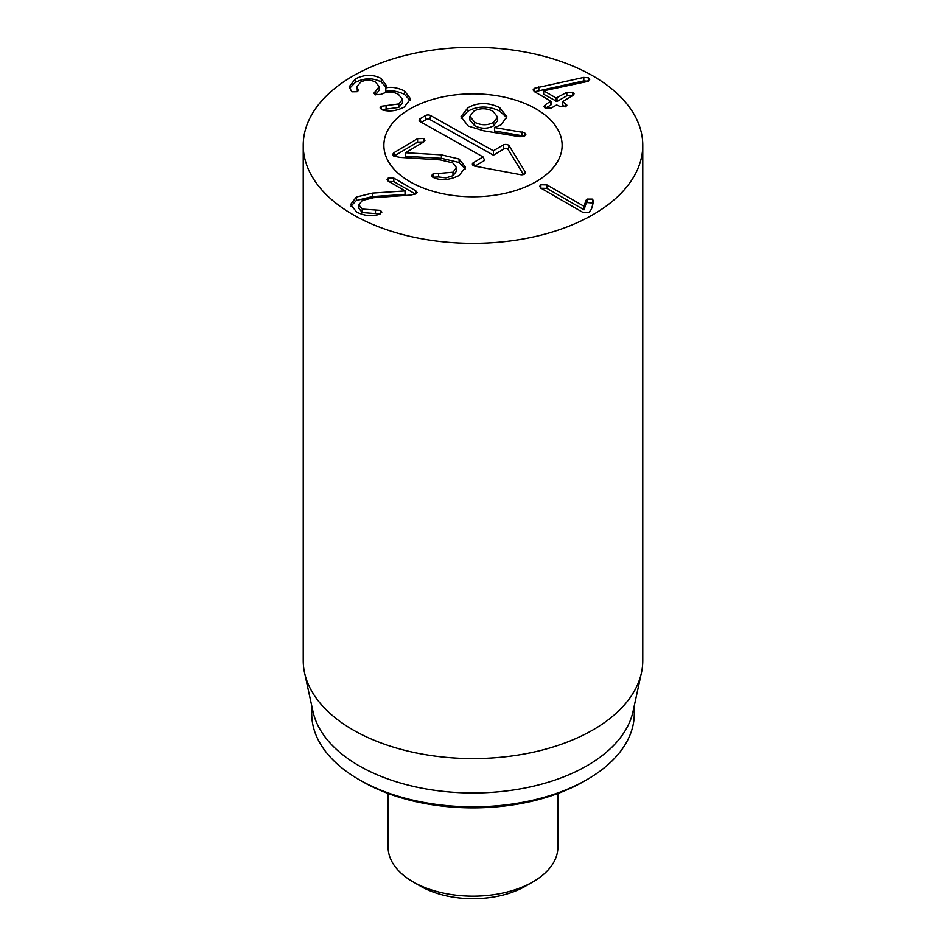 <?xml version="1.0" encoding="UTF-8"?>
<svg xmlns="http://www.w3.org/2000/svg" width="946" height="946" viewBox="0 0 946 946"><rect width="100%" height="100%" fill="white"/><g stroke="black" fill="none" stroke-linecap="round" stroke-linejoin="round"><path stroke-width="1.42" d="M415.519 194.119L393.796 181.585L388.25 181.502M415.696 190.761L417.056 192.452L415.98 193.883L410.339 195.124L373.635 197.69L362.223 200.528L358.877 204.88L362.223 209.09L380.458 210.367L381.865 212.105L379.5 214.151C372.783 216.811 365.168 216.137 356.63 212.105L350.659 204.49L356.311 197.052L372.393 193.114L405.16 190.915L388.392 181.242L387.08 179.634L388.25 178.037L393.796 178.12L415.696 190.761L415.696 194.036M388.25 178.037L388.25 181.159M405.16 190.915L405.018 194.462L372.393 196.579L356.311 200.528L350.931 206.193M405.018 190.997L405.018 194.462M372.393 193.114L372.393 196.579M375.467 210.13L375.467 213.595L362.223 212.554L358.877 208.345L358.877 204.88M380.458 213.831L375.467 213.595M362.223 209.09L362.223 212.554M585.941 200.398L587.088 199.098L592.539 199.133L593.591 201.486L591.487 209.101L589.062 212.353L582.594 212.223L541.077 188.254L539.634 186.409L540.852 184.789L546.906 184.896L584.06 206.346L585.941 200.398L585.941 203.863L584.06 209.811L546.906 188.36L540.852 188.254M593.686 200.836L593.591 201.486M593.154 203.071L587.088 202.562L585.941 203.863M587.088 199.098L587.088 202.562M584.202 206.275L584.202 209.74M584.06 206.346L584.06 209.811M546.906 184.896L546.906 188.36M566.843 92.341L572.85 92.259L574.092 93.902L572.673 95.7L562.811 101.388L566.914 105.16L565.743 106.673L560.245 106.579L556.626 104.959L551.175 108.104L545.215 108.211L543.962 106.567L545.357 104.746L550.809 101.127L534.537 91.727L533.095 89.917L534.313 88.321L583.8 77.418L588.518 77.82L589.736 79.417L586.78 81.628L543.666 90.804L556.177 98.029L566.843 92.341L566.843 95.806L556.993 101.494L543.666 94.269L543.666 90.804M545.357 104.746L545.357 108.211L550.809 105.065L550.809 101.127M565.613 103.481L565.613 106.756M565.436 106.839L562.811 105.325L562.811 101.388M572.85 95.723L566.843 95.806M588.518 81.285L583.8 80.883L534.313 91.786M385.862 87.943C391.017 86.559 397.214 87.54 404.462 90.899L404.462 94.364C397.214 91.005 391.017 90.024 385.862 91.407L385.72 87.86L385.862 91.407M404.462 90.899L410.54 98.857L404.285 107.04C396.693 110.919 389.492 111.912 382.692 110.032L380.079 107.927L381.321 106.271L381.321 109.499M410.292 100.607L404.462 94.364M381.321 106.271L398.822 103.942L402.452 99.365L398.503 94.399C392.72 91.348 386.926 91.348 381.143 94.364L375.089 94.742L373.918 93.134L379.216 86.689L375.597 82.172C370.666 79.523 365.641 79.523 360.521 82.196L357.044 86.677L358.227 90.177L357.127 91.727L351.853 91.797L349.098 86.89L355.294 78.967C364.411 74.308 373.079 74.178 381.273 78.577L381.273 82.042C373.079 77.643 364.411 77.773 355.294 82.432L349.37 88.569M381.273 78.577L386.252 85.483L385.72 87.86M385.992 87.174L381.273 82.042M355.294 78.967L355.294 82.432M357.813 88.995L357.813 91.183M357.34 91.585L357.044 86.677M375.692 91.277L375.408 94.896M379.216 86.689L379.216 90.154L375.692 94.742M398.822 103.942L398.822 107.406L381.321 109.736M402.452 99.365L402.452 102.83L398.822 107.406M361.94 781.301L358.948 779.563L361.951 781.301A157.048 90.674 0 0 0 361.951 781.301A157.048 90.674 0 0 0 584.06 781.301L587.052 779.563A161.293 93.122 180 0 1 358.948 779.563L358.948 779.563A161.293 93.122 180 0 1 311.707 713.722L311.707 705.681M536.027 108.932A89.137 51.462 180 0 1 562.137 145.329A89.137 51.462 180 0 1 473 196.792A89.137 51.462 180 0 1 383.863 145.329A89.137 51.462 180 0 1 438.885 97.781A89.137 51.462 180 0 1 536.027 108.932M634.293 705.681L634.293 713.722A161.293 93.122 180 0 1 587.052 779.563M641.459 672.76L633.04 711.463A161.293 93.122 180 0 1 473 792.973A161.293 93.122 180 0 1 312.96 711.463L304.541 672.76A169.783 98.029 0 0 0 352.941 729.863A169.783 98.029 0 0 0 528.045 753.276A169.783 98.029 0 0 0 641.459 672.76A169.783 98.029 0 0 0 642.783 660.545L642.783 145.329A169.783 98.029 180 0 1 537.978 235.885A169.783 98.029 180 0 1 352.941 214.636A169.783 98.029 180 0 1 303.217 145.329A169.783 98.029 180 0 1 473 47.3A169.783 98.029 180 0 1 642.783 145.329M303.217 145.329L303.217 660.545A169.783 98.029 0 0 0 304.541 672.76M423.654 138.518L424.979 140.292L423.583 142.018L405.515 152.755L441.404 154.86L459.106 159.034L465.491 167.253L459.165 175.495C449.941 179.977 441.616 180.781 434.214 177.931L433.055 177.269L438.506 176.961L445.933 177.895L452.968 175.708L456.516 171.155L456.516 167.679L452.732 162.878L440.174 159.886L399.969 157.414L393.761 156.102L392.543 154.505L393.985 152.684L417.588 138.648L423.654 138.518L423.654 141.983L417.588 142.125L393.926 156.185M405.515 152.755L405.668 156.315L441.404 158.325L459.106 162.499L465.243 168.956M432.89 177.363L431.565 175.696L433.055 173.804L438.506 173.496L438.506 176.961M438.506 173.496L452.968 172.243L452.968 175.708M452.968 172.243L456.516 167.679M441.404 154.86L441.404 158.325M405.668 152.85L405.668 156.315M393.985 152.684L393.985 156.149M461.14 118.546L467.797 111.285C477.742 105.716 488.373 105.656 499.725 111.108L506.063 116.949L506.666 118.51M499.725 107.643L506.902 116.784L500.907 124.967L494.51 127.533L524.557 132.7L525.858 134.391L524.592 136.082L519.898 136.756L483.607 130.785L468.305 126.078L460.903 116.807L467.797 107.82C477.742 102.251 488.373 102.192 499.725 107.643L499.725 111.108M494.498 127.367L494.51 130.997L524.557 136.165M494.51 127.533L494.51 130.997M473.792 111.19L469.902 116.323L474.62 122.2L474.62 125.676C481.159 129.011 487.509 129.058 493.67 125.806L497.655 120.568L497.655 117.103L492.996 111.285C486.445 107.939 480.048 107.903 473.792 111.19M469.902 116.323L469.925 120.154L474.62 125.676M524.557 132.7L524.557 136.106M522.086 131.943L522.086 135.408M474.62 122.2C481.159 125.546 487.509 125.593 493.67 122.33L497.655 117.103M493.67 122.33L493.67 125.806M523.469 174.537L508.108 149.539A2.578 1.49 0 0 0 503.828 148.995L493.422 155.179L429.815 119.503A2.578 1.49 0 0 0 426.173 119.539L421.408 122.365M493.398 150.792L503.012 145.081A3.713 2.14 180 0 1 509.173 145.85L525.207 171.936A3.713 2.14 180 0 1 525.361 173.059A3.713 2.14 180 0 1 520.572 174.691L474.951 166.189A3.713 2.14 180 0 1 472.444 164.557A3.713 2.14 180 0 1 473.438 162.653L483.051 156.941L420.261 121.715A3.713 2.14 180 0 1 419.196 120.591A3.713 2.14 180 0 1 420.178 118.688L425.357 115.613A3.713 2.14 180 0 1 430.607 115.566L493.398 150.792L493.422 155.179M483.051 156.941L484.659 160.394L474.916 166.177M535.117 108.412A89.137 51.462 180 0 1 562.137 145.329A89.137 51.462 180 0 1 473 196.792A89.137 51.462 180 0 1 383.863 145.329A89.137 51.462 180 0 1 438.294 97.923A89.137 51.462 180 0 1 535.117 108.412M557.892 793.469L557.892 847.155A84.892 49.015 180 0 1 533.036 881.802A84.892 49.015 180 0 1 412.976 881.802A84.892 49.015 180 0 1 412.964 881.802A84.892 49.015 180 0 1 388.108 847.155L388.108 793.469M420.473 886.142L412.964 881.802L420.473 886.142A74.285 42.889 0 0 0 525.527 886.142L533.036 881.802M393.796 178.12L393.796 181.585M356.311 197.052L356.311 200.528M380.458 210.367L380.458 213.737M540.852 184.789L540.852 188.112M592.539 199.133L592.539 202.598M572.85 92.259L572.85 95.581M556.993 98.029L556.993 101.494M556.177 98.029L556.177 101.494M588.518 77.82L588.518 81.049M583.8 77.418L583.8 80.883M538.853 86.914L538.853 90.378M534.313 88.321L534.313 91.585M375.278 91.514L375.278 94.837M386.086 105.846L386.086 109.322M433.055 173.804L433.055 177.269M459.106 159.034L459.106 162.499M417.588 138.648L417.588 142.125M467.797 107.82L467.797 111.285M503.012 145.081L503.828 148.995M430.607 115.566L429.815 119.503M425.357 115.613L426.173 119.539M420.178 118.688L420.887 122.069M473.438 162.653L474.123 165.964M525.207 171.936L524.616 173.993M509.173 145.85L508.108 149.539M551.021 101.364L551.021 104.829M562.61 101.624L562.61 105.089"/></g></svg>
